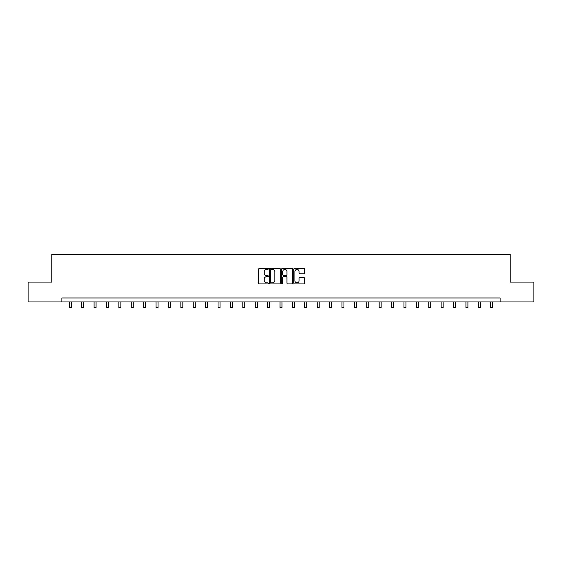 <?xml version="1.0" encoding="UTF-8"?>
<svg xmlns="http://www.w3.org/2000/svg" width="562" height="562" viewBox="0 0 562 562"><rect width="100%" height="100%" fill="white"/><g stroke="black" fill="none" stroke-linecap="round" stroke-linejoin="round"><path stroke-width="0.84" d="M268.285 268.875A0.548 0.548 0 0 0 267.744 268.327L259.454 268.327A0.78 0.78 0 0 0 258.675 269.107L258.675 283.143A0.78 0.78 0 0 0 259.454 283.922L267.744 283.922A0.548 0.548 0 0 0 268.285 283.381A0.548 0.548 0 0 0 267.744 282.834L266.669 282.834A2.494 2.494 0 0 1 264.175 280.34L264.175 279.166A2.494 2.494 0 0 1 266.669 276.673L267.744 276.673A0.548 0.548 0 0 0 268.285 276.125A0.548 0.548 0 0 0 267.744 275.577L266.669 275.577A2.494 2.494 0 0 1 264.175 273.083L264.175 271.917A2.494 2.494 0 0 1 266.669 269.416L267.744 269.416A0.548 0.548 0 0 0 268.285 268.875M303.789 273.827A0.78 0.78 0 0 0 304.569 273.048L304.569 269.107A0.78 0.78 0 0 0 303.789 268.327L294.586 268.327A0.78 0.78 0 0 0 293.807 269.107L293.807 283.143A0.78 0.78 0 0 0 294.586 283.922L303.789 283.922A0.78 0.78 0 0 0 304.569 283.143L304.569 278.387A0.78 0.78 0 0 0 303.789 277.607L299.855 277.607A0.78 0.78 0 0 0 299.075 278.387L299.075 280.747A2.086 2.086 0 0 1 296.989 282.834A2.086 2.086 0 0 1 294.902 280.747L294.902 271.502A2.086 2.086 0 0 1 296.989 269.416A2.086 2.086 0 0 1 299.075 271.502L299.075 273.048A0.78 0.78 0 0 0 299.855 273.827L303.789 273.827M61.869 301.949L28.1 301.949L28.1 282.082L51.774 282.082L51.774 254.277L510.226 254.277L510.226 282.082L533.9 282.082L533.9 301.949L500.131 301.949L500.131 297.972L61.869 297.972L61.869 301.949L500.131 301.949M280.319 269.107A0.78 0.78 0 0 0 279.539 268.327L270.336 268.327A0.78 0.78 0 0 0 269.556 269.107L269.556 283.143A0.78 0.78 0 0 0 270.336 283.922L279.539 283.922A0.78 0.78 0 0 0 280.319 283.143L280.319 269.107M282.461 268.327L291.664 268.327A0.78 0.78 0 0 1 292.444 269.107L292.444 283.143A0.78 0.78 0 0 1 291.664 283.922L287.73 283.922A0.78 0.78 0 0 1 286.943 283.143L286.943 277.452A0.78 0.78 0 0 0 286.163 276.673L283.557 276.673A0.78 0.78 0 0 0 282.777 277.452L282.777 283.381A0.548 0.548 0 0 1 282.229 283.922A0.548 0.548 0 0 1 281.681 283.381L281.681 269.107A0.78 0.78 0 0 1 282.461 268.327M271.193 269.416A0.548 0.548 0 0 0 270.645 269.964L270.645 282.286A0.548 0.548 0 0 0 271.193 282.834L272.324 282.834A2.494 2.494 0 0 0 274.818 280.34L274.818 271.917A2.494 2.494 0 0 0 272.324 269.416L271.193 269.416M286.943 271.544A2.086 2.086 0 0 0 284.864 269.458A2.086 2.086 0 0 0 282.777 271.544L282.777 274.797A0.78 0.78 0 0 0 283.557 275.577L286.163 275.577A0.78 0.78 0 0 0 286.943 274.797L286.943 271.544M69.295 301.949L69.295 307.723L71.283 307.723L71.283 301.949M81.694 301.949L81.694 307.723L83.675 307.723L83.675 301.949M94.086 301.949L94.086 307.723L96.074 307.723L96.074 301.949M106.478 301.949L106.478 307.723L108.466 307.723L108.466 301.949M118.877 301.949L118.877 307.723L120.865 307.723L120.865 301.949M131.269 301.949L131.269 307.723L133.257 307.723L133.257 301.949M143.668 301.949L143.668 307.723L145.649 307.723L145.649 301.949M156.06 301.949L156.06 307.723L158.048 307.723L158.048 301.949M168.452 301.949L168.452 307.723L170.441 307.723L170.441 301.949M180.852 301.949L180.852 307.723L182.833 307.723L182.833 301.949M193.244 301.949L193.244 307.723L195.232 307.723L195.232 301.949M205.636 301.949L205.636 307.723L207.624 307.723L207.624 301.949M218.035 301.949L218.035 307.723L220.023 307.723L220.023 301.949M230.427 301.949L230.427 307.723L232.415 307.723L232.415 301.949M242.826 301.949L242.826 307.723L244.807 307.723L244.807 301.949M255.218 301.949L255.218 307.723L257.206 307.723L257.206 301.949M267.61 301.949L267.61 307.723L269.598 307.723L269.598 301.949M280.009 301.949L280.009 307.723L281.991 307.723L281.991 301.949M292.402 301.949L292.402 307.723L294.39 307.723L294.39 301.949M304.794 301.949L304.794 307.723L306.782 307.723L306.782 301.949M317.193 301.949L317.193 307.723L319.174 307.723L319.174 301.949M329.585 301.949L329.585 307.723L331.573 307.723L331.573 301.949M341.977 301.949L341.977 307.723L343.965 307.723L343.965 301.949M354.376 301.949L354.376 307.723L356.364 307.723L356.364 301.949M366.768 301.949L366.768 307.723L368.756 307.723L368.756 301.949M379.167 301.949L379.167 307.723L381.148 307.723L381.148 301.949M391.559 301.949L391.559 307.723L393.548 307.723L393.548 301.949M403.952 301.949L403.952 307.723L405.94 307.723L405.94 301.949M416.351 301.949L416.351 307.723L418.332 307.723L418.332 301.949M428.743 301.949L428.743 307.723L430.731 307.723L430.731 301.949M441.135 301.949L441.135 307.723L443.123 307.723L443.123 301.949M453.534 301.949L453.534 307.723L455.522 307.723L455.522 301.949M465.926 301.949L465.926 307.723L467.914 307.723L467.914 301.949M478.325 301.949L478.325 307.723L480.306 307.723L480.306 301.949M490.717 301.949L490.717 307.723L492.705 307.723L492.705 301.949"/></g></svg>
